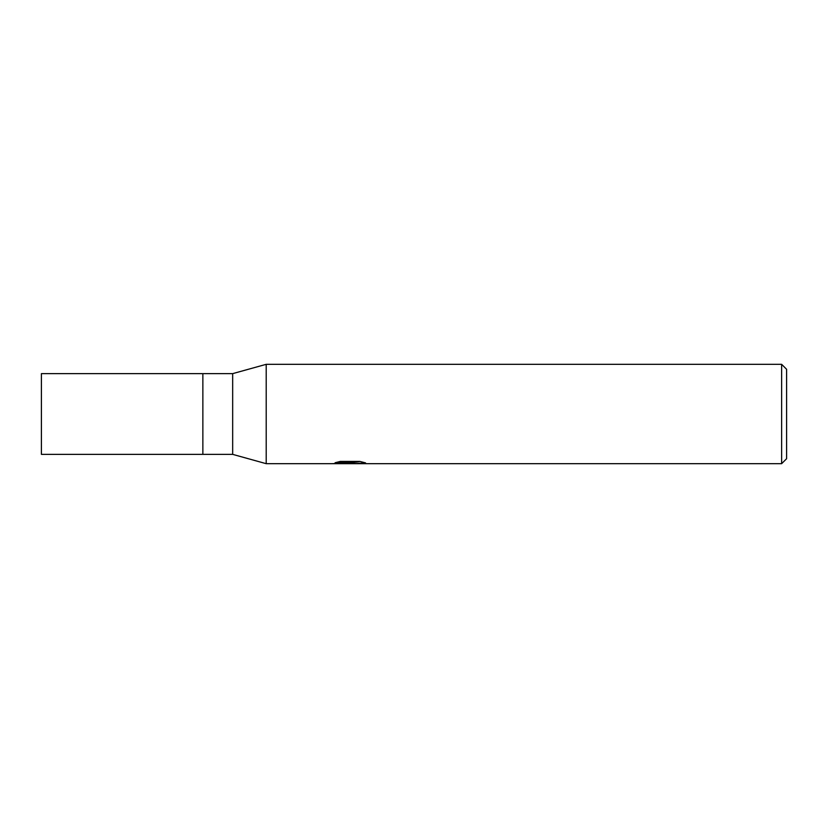 <?xml version="1.0" encoding="UTF-8"?>
<svg xmlns="http://www.w3.org/2000/svg" width="828" height="828" viewBox="0 0 828 828"><rect width="100%" height="100%" fill="white"/><g stroke="black" fill="none" stroke-linecap="round" stroke-linejoin="round"><path stroke-width="1.24" d="M781.632 463.68L266.202 463.68L232.668 454.365L202.86 454.365L202.86 373.635L232.668 373.635L266.202 364.32L781.632 364.32L786.6 369.288L786.6 458.712L781.632 463.68L781.632 364.32M232.668 454.365L232.668 373.635M266.202 463.68L266.202 364.32L266.202 463.68M335.112 462.738L340.277 461.434L359.88 461.434L365.562 462.893L354.218 463.68L332.1 463.68L350.989 462.738L335.102 462.738M346.528 463.68L343.227 463.194M354.074 462.893L349.033 463.68M354.074 463.649L354.074 462.407L360.211 461.506M340.122 461.465L350.989 461.465L350.989 462.738M202.86 454.365L41.4 454.365L41.4 373.635L202.86 373.635L202.86 454.365M350.989 462.438L354.074 462.438"/></g></svg>
